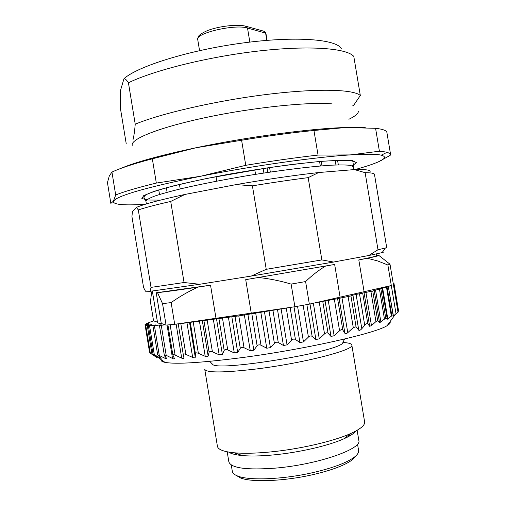 <?xml version="1.0" encoding="UTF-8"?>
<svg xmlns="http://www.w3.org/2000/svg" width="506" height="506" viewBox="0 0 506 506"><rect width="100%" height="100%" fill="white"/><g stroke="black" fill="none" stroke-linecap="round" stroke-linejoin="round"><path stroke-width="0.76" d="M120.536 168.523C135.21 162.249 160.345 155.329 195.942 147.765C247.415 136.924 310.785 128.499 345.547 127.518L365.243 127.638M364.105 291.709L358.805 259.907L367.426 258.281L377.799 260.995L387.874 265.005L391.302 285.529L315.219 302.809L337.591 298.673L350.93 295.928L352.922 295.118L358.767 330.222C359.526 330.627 360.538 330.114 361.815 328.691L364.737 325.307C366.047 323.84 367.065 323.296 367.78 323.682L369.652 326.281L371.467 325.605L375.945 321.588L377.71 320.779L379.57 322.815L385.73 318.147L387.267 319.242L391.853 315.801L393.251 316.029L388.304 286.421L372.739 290.988L352.922 295.118M388.304 286.421L393.415 315.946L396.021 313.764L391.302 285.529L388.475 286.358M358.767 330.222L356.06 326.743L353.283 327.629L347.767 332.676C346.458 333.764 345.509 333.979 344.915 333.34L342.809 330.032C342.113 329.292 341.038 329.532 339.583 330.747L334.131 335.75L330.987 336.42L328.04 333.201C327.135 332.48 325.965 332.72 324.529 333.916L319.267 338.843L315.896 339.513L312.139 336.37C311.032 335.668 309.792 335.902 308.42 337.078L303.467 341.904L299.938 342.556L295.428 339.475C294.144 338.786 292.854 339.02 291.57 340.165L287.06 344.858L283.442 345.484L277.762 342.22L275.555 342.258L270.394 347.647L266.77 348.223L261.007 345.231C259.433 344.561 258.142 344.757 257.13 345.826L253.829 350.203L250.268 350.728L244.044 347.755L238.781 315.889L291.032 307.313L178.238 323.796L180.806 323.606L185.873 354.396C184.171 353.7 183.305 353.751 183.273 354.554L183.956 358.033C183.982 358.748 183.235 358.786 181.717 358.159L175.101 355.067C173.647 354.415 172.9 354.377 172.856 354.953L174.38 358.444C174.589 359.115 173.975 359.127 172.54 358.482L166.196 355.338L164.292 355.003L166.657 358.463M238.781 315.889L180.806 323.606M393.288 283.853L393.978 283.486L393.225 283.474M164.292 355.003L159.453 325.548L165.146 324.789L161.281 323.473C158.852 323.359 157.6 323.056 157.524 322.556L152.35 291.058M157.461 322.164L153.558 320.836L146.107 323.669L148.587 323.562L145.026 324.662L148.998 324.352L145.747 325.371L151.667 324.681L148.366 325.769L149.536 325.687L154.298 354.706L153.577 354.295L165.019 362.378C162.053 361.758 160.788 360.86 161.212 359.69M159.453 325.548L161.237 324.82L152.926 325.832L155.614 324.941L149.536 325.687M152.559 292.31L151.541 292.594L152.61 292.632M161.281 323.473L156.234 292.759C164.127 292.07 182.23 289.558 210.54 285.22L215.986 318.28M156.234 292.759L210.54 285.22M251.248 313.125L245.714 279.654L334.656 264.461L340.095 297.161M245.714 279.654L334.656 264.461M358.805 259.907C370.696 257.535 376.59 256.144 376.477 255.72L376.186 253.999M367.426 258.281C376.907 256.289 380.563 255.258 378.393 255.182L376.42 255.397M291.032 307.313L294.878 306.75L291.121 284.094C280.394 280.893 269.685 278.711 258.983 277.554M165.146 324.789L166.069 325.105L174.703 324.308L171.129 302.594C179.491 296.649 188.352 291.532 197.713 287.25M174.703 324.308L178.238 323.796M315.219 302.809L309.343 304.144L305.599 281.57C311.955 275.447 318.54 270.324 325.352 266.213M396.021 313.764L398.032 312.272L390.006 264.221L378.867 255.448M157.594 292.803L162.546 303.644L166.069 325.105M153.558 320.836L150.459 301.943L151.541 292.594M227.2 451.807L228.857 461.877C231.065 468.139 246.599 470.219 275.46 468.12C317.477 464.641 362.416 448.936 358.811 440.365L357.135 430.296M350.993 435.122L349.108 434.686M236.213 453.376L234.575 454.401M350.032 435.704L348.362 435.28M237.112 453.699L235.669 454.641M256.042 369.013C223.671 372.789 206.575 372.897 204.753 369.342L217.416 446.279C218.01 449.594 223.753 451.776 234.651 452.819C243.968 453.61 255.669 453.344 269.761 452.016C299.04 449.284 333.182 441.409 350.411 433.655C360.392 429.151 365.123 425.242 364.617 421.909L351.815 344.997C355.193 349.779 303.518 363.219 256.042 369.013M212.014 364.263L212.387 364.111M342.897 342.505L343.296 342.524M344.371 342.6C349.045 342.954 351.525 343.757 351.815 344.997M390.006 264.221L387.874 265.005M244.044 347.755C242.368 347.084 241.115 347.261 240.287 348.286L237.712 352.48L234.297 352.935L227.732 349.969C225.992 349.298 224.803 349.45 224.171 350.424L222.381 354.434L219.18 354.814L212.412 351.834C210.641 351.151 209.541 351.278 209.117 352.201L208.143 356.022C207.789 356.819 206.815 356.92 205.215 356.319L198.371 353.315C196.606 352.625 195.62 352.72 195.405 353.593L195.265 357.23C195.101 357.982 194.234 358.052 192.666 357.438L185.873 354.396M389.924 321.829C390.702 322.796 389.791 324.055 387.185 325.605C376.148 333.245 303.998 349.576 240.673 357.78C200.952 362.834 175.734 364.364 165.019 362.378M166.809 358.754L165.228 358.412L157.67 354.706L160.838 358.103M161.117 358.469L154.298 354.706M150.592 353.384L157.088 357.691L153.261 354.377M149.51 351.999L150.111 352.549L145.532 324.656M398.001 312.05L398.526 310.912L393.946 283.518M309.343 304.144L294.878 306.75M305.599 281.57L291.121 284.094M171.129 302.594L162.546 303.644M228.655 452.073C231.078 453.781 235.657 454.951 242.399 455.577C250.653 456.298 260.944 456.089 273.278 454.938C298.907 452.573 328.685 445.678 343.966 438.765C350.146 435.995 354.105 433.414 355.844 431.017M211.59 363.257L212.969 364.756C222.362 370.93 335.655 352.17 342.556 343.302L343.378 341.436M356.154 455.596L352.834 459.442C345.585 465.052 332.145 470.15 312.499 474.742C284.189 481.238 251.843 482.503 240.666 478.012L236.283 475.438M231.267 464.963L232.324 471.371C232.64 473.268 234.512 474.856 237.953 476.133C249.502 480.763 283.246 479.41 312.79 472.642C333.29 467.867 347.293 462.579 354.795 456.791C357.641 454.47 358.906 452.364 358.59 450.466L357.527 444.066M136.399 207.378L132.433 211.729L131.927 216.536L143.577 287.566L145.475 291.203L150.174 291.304L151.022 287.395L138.302 209.927L136.399 207.378C144.355 204.051 160.522 199.743 184.886 194.456L170.718 201.432L184.064 282.519L199.687 284.271L150.174 291.304M170.718 201.432C156.341 204.709 145.538 207.536 138.302 209.927M151.022 287.395L184.064 282.519M382.58 251.931C384.054 251.887 383.89 252.114 382.087 252.62L368.747 255.524L378.001 249.762L365.13 172.672L354.415 169.586C366.021 169.263 371.195 170.06 369.949 171.958M378.001 249.762L386.723 247.693L374.472 174.374C374.326 173.305 371.214 172.736 365.13 172.672M308.173 177.638L321.854 259.913L333.562 262.051L251.261 276.061L266.232 269.318L252.405 185.835L236.131 184.595C266.415 179.364 293.929 175.348 318.666 172.533L308.173 177.638C290.811 179.858 272.222 182.596 252.405 185.835M266.232 269.318L321.854 259.913M199.687 284.271L251.261 276.061M236.131 184.595L184.886 194.456M333.562 262.051L368.747 255.524M354.415 169.586L318.666 172.533M109.315 175.898L107.443 182.584L110.858 203.437L113.445 201.097L115.697 194.987L111.946 172.097L109.315 175.898M313.948 130.485L318.046 155.083L350.12 154.918L379.405 151.218L387.324 152.186L390.531 154.191L386.913 132.566C386.628 130.548 382.846 129.131 375.572 128.303L345.547 127.518L313.948 130.485C291.639 132.711 267.529 135.962 241.602 140.244L195.942 147.765L152.338 158.795C133.603 163.767 120.143 168.201 111.946 172.097M152.338 158.795L156.329 183.077L200.642 176.246L245.758 165.317L241.602 140.244M115.697 194.987C123.983 191.629 137.524 187.656 156.329 183.077M245.758 165.317C271.684 161.028 295.782 157.619 318.046 155.083M379.405 151.218L375.572 128.303M390.531 154.191L390.17 155.374L378.697 161.692M355.041 169.567C363.852 167.144 370.854 164.893 376.053 162.818C385.091 159.213 386.824 156.664 381.258 155.171C376.35 154.014 365.971 153.925 350.12 154.918C315.535 157.037 252.222 165.955 200.642 176.246C153.501 185.841 125.191 193.469 115.703 199.13L113.445 201.097C112.522 204.576 123.097 205.645 145.159 204.31M319.564 161.471L320.323 166M179.453 184.412L180.199 188.94M335.952 164.975L335.187 160.389M270.33 172.065L269.584 167.53M167.106 192.286L166.36 187.726M159.51 194.494L158.751 189.889M216.777 181.142L216.024 176.607M255.543 174.336L254.796 169.795M132.97 139.896C133.926 136.184 134.678 130.94 135.228 124.179C161.287 113.363 216.391 100.662 266.795 94.445C317.262 88.196 353.852 89.296 360.323 95.507L353.795 56.438C347.002 48.266 310.108 45.23 259.572 50.904C209.098 56.545 154.185 70.207 128.429 82.775C126.721 80.03 125.235 78.664 123.983 78.683C137.638 66.299 188.959 50.202 242.387 43.048C295.839 35.831 336.87 39.24 341.36 48.766M123.983 78.683L120.573 90.207L120.333 107.803L126.209 143.628M135.228 124.179L128.429 82.775M360.323 95.507L353.226 105.963M235.031 316.452L240.287 348.286M231.799 316.655L237.712 352.48M228.389 317.154L234.297 352.935M222.507 318.28L227.732 349.969M224.171 350.424L218.953 318.78M216.511 318.837L222.381 354.434M213.323 319.273L219.18 354.814M207.226 320.387L212.412 351.834M209.117 352.201L203.943 320.817M202.33 320.722L208.143 356.022M199.415 321.089L205.215 356.319M193.248 322.17L198.371 353.315M195.405 353.593L190.294 322.524M189.516 322.284L195.265 357.23M186.929 322.581L192.666 357.438M183.267 354.529L178.232 323.884L183.273 354.554M176.12 324.106L181.717 358.159M170.117 324.751L175.101 355.067M167.043 325.023L172.54 358.482M161.281 325.377L166.196 355.338M159.732 324.941L159.801 325.39M164.804 355.844L165.228 358.412M154.412 325.712L159.251 355.212M159.643 356.888L159.826 357.982M244.328 314.776L250.268 350.728M247.883 314.226L253.829 350.203M251.849 313.878L257.13 345.826M261.007 345.231L255.72 313.265M260.805 312.183L266.77 348.223M264.429 311.601L270.394 347.647M269.059 311.108L274.353 343.1M278.262 342.454L272.962 310.463M277.471 309.438L283.442 345.484M281.089 308.824L287.06 344.858M286.276 308.205L291.57 340.165M295.428 339.475L290.134 307.534M294.018 306.876L299.938 342.556M297.56 306.275L303.467 341.904M303.138 305.276L308.42 337.078M312.139 336.37L306.864 304.599M309.995 303.998L315.896 339.513M313.353 303.233L319.267 338.843M319.267 302.246L324.529 333.916M328.04 333.201L322.784 301.576M325.073 300.842L330.987 336.42M328.223 300.229L334.131 335.75M334.352 299.318L339.583 330.747M342.809 330.032L337.591 298.673M339.045 298.066L344.915 333.34M341.911 297.477L347.767 332.676M348.096 296.51L353.283 327.629M356.06 326.743L350.93 295.928M146.392 323.682L146.474 324.207M147.233 325.244L152.002 354.32M150.168 324.808L150.225 325.156M155.317 356.18L155.386 356.629M156.689 356.496L156.847 357.47M387.058 287.06L391.853 315.801M386.502 287.218L391.328 316.105M380.847 288.888L385.73 318.147M379.475 289.217L384.427 318.9M372.739 290.988L377.71 320.779M370.911 291.399L375.945 321.588M362.726 293.341L367.78 323.682M359.519 293.986L364.737 325.307M382.656 288.097L387.817 319.001M382.1 288.256L387.267 319.242M375.534 289.963L380.904 322.164M374.143 290.292L379.57 322.815M365.908 292.285L371.467 325.605M364.061 292.708L369.652 326.281M356.116 294.486L361.815 328.691M160.427 200.11L147.803 200.009L141.851 198.523L143.685 195.62L153.938 191.407L172.483 186.126C188.694 182.192 207.523 178.22 228.965 174.19C251.065 170.332 272.481 167.037 293.208 164.311L320.241 161.414L340.506 160.206L352.669 160.687L356.42 162.66L352.233 165.854M353.308 166.809L350.702 165.418C346.68 164.874 340.215 164.798 331.31 165.196C311.62 166.404 280.786 170.193 248.212 175.525C223.304 179.744 201.28 184.057 182.147 188.479C170.699 191.274 161.553 193.804 154.703 196.081C149.302 198.156 146.373 199.845 145.911 201.148L143.736 197.011L145.703 194.918C148.296 193.532 153.697 191.578 161.926 189.042C174.393 185.62 189.794 182.008 208.124 178.201L268.129 167.777C288.18 164.931 305.826 162.805 321.063 161.395C333.618 160.472 343.131 160.2 349.621 160.579C353.118 161.18 354.586 161.724 354.036 162.192L353.308 166.809L353.783 169.636M266.82 40.366L265.593 32.972L263.632 31.151L246.523 26.438M249.844 42.099L247.51 28.039L265.903 33.194L264.556 31.385M247.51 28.039L245.505 26.16C238.44 24.244 222.033 25.768 210.654 29.468C204.323 31.378 198.713 35.275 198.776 36.078C198.289 36.305 197.941 37.476 197.732 39.582C195 33.257 234.885 23.883 247.51 28.039M263.898 173.027L263.145 168.492M267.086 167.897L267.838 172.432M132.275 145.317C130.137 139.15 159.263 127.367 206.372 117.405C253.392 107.43 308.04 101.788 332.119 103.882M387.185 325.605L395.319 314.378M343.966 438.765L350.411 433.655M242.399 455.577L234.651 452.819M172.856 354.953L167.922 324.947M157.67 354.706L152.926 325.832M153.09 354.567L148.366 325.769M146.209 324.283L146.107 323.669M149.561 352.334L145.026 324.662M150.307 353.182L145.747 325.371M157.088 357.691L156.917 356.654M398.557 310.905L393.978 283.486M343.074 342.094L343.447 342.239M212.969 364.756L209.712 361.347M344.535 339.026L342.556 343.302M352.834 459.442L354.795 456.791M240.666 478.012L237.953 476.133M382.087 252.62L385.249 248.199M115.703 199.13L114.451 198.972M381.258 155.171L387.324 152.186M146.373 203.943L145.911 201.148M348.893 119.277C354.807 116.412 357.976 113.875 358.393 111.662M265.903 33.194L267.092 40.341M199.554 50.632L197.732 39.582M321.999 165.86L321.247 161.325M337.559 160.294L338.331 164.893M352.701 105.83L354.548 104.287"/></g></svg>
